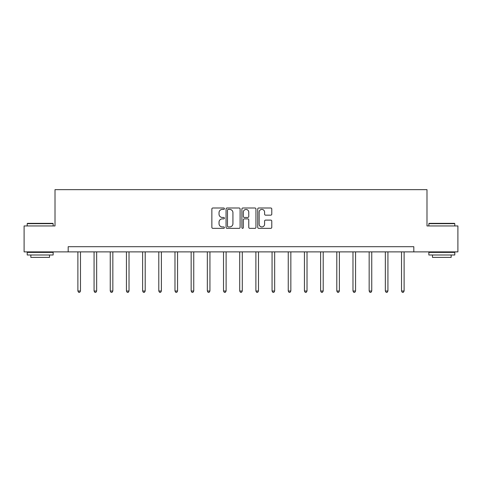 <?xml version="1.0" encoding="UTF-8"?>
<svg xmlns="http://www.w3.org/2000/svg" width="482" height="482" viewBox="0 0 482 482"><rect width="100%" height="100%" fill="white"/><g stroke="black" fill="none" stroke-linecap="round" stroke-linejoin="round"><path stroke-width="0.72" d="M224.401 208.7A0.711 0.711 0 0 0 223.69 207.989L212.875 207.989A1.018 1.018 0 0 0 211.857 209.007L211.857 227.335A1.018 1.018 0 0 0 212.875 228.354L223.69 228.354A0.711 0.711 0 0 0 224.401 227.637A0.711 0.711 0 0 0 223.69 226.926L222.292 226.926A3.26 3.26 0 0 1 219.033 223.666L219.033 222.142A3.26 3.26 0 0 1 222.292 218.882L223.69 218.882A0.711 0.711 0 0 0 224.401 218.171A0.711 0.711 0 0 0 223.69 217.454L222.292 217.454A3.26 3.26 0 0 1 219.033 214.201L219.033 212.67A3.26 3.26 0 0 1 222.292 209.411L223.69 209.411A0.711 0.711 0 0 0 224.401 208.7M270.757 215.165A1.018 1.018 0 0 0 271.776 214.147L271.776 209.007A1.018 1.018 0 0 0 270.757 207.989L258.744 207.989A1.018 1.018 0 0 0 257.725 209.007L257.725 227.335A1.018 1.018 0 0 0 258.744 228.354L270.757 228.354A1.018 1.018 0 0 0 271.776 227.335L271.776 221.124A1.018 1.018 0 0 0 270.757 220.105L265.612 220.105A1.018 1.018 0 0 0 264.594 221.124L264.594 224.202A2.723 2.723 0 0 1 261.871 226.926A2.723 2.723 0 0 1 259.147 224.202L259.147 212.134A2.723 2.723 0 0 1 261.871 209.411A2.723 2.723 0 0 1 264.594 212.134L264.594 214.147A1.018 1.018 0 0 0 265.612 215.165L270.757 215.165M68.185 251.881L24.1 251.881L24.1 225.95L55.014 225.95L55.014 189.643L426.986 189.643L426.986 225.95L457.9 225.95L457.9 251.881L413.815 251.881L413.815 246.694L68.185 246.694L68.185 251.881L413.815 251.881M240.108 209.007A1.018 1.018 0 0 0 239.09 207.989L227.076 207.989A1.018 1.018 0 0 0 226.058 209.007L226.058 227.335A1.018 1.018 0 0 0 227.076 228.354L239.09 228.354A1.018 1.018 0 0 0 240.108 227.335L240.108 209.007M242.91 207.989L254.924 207.989A1.018 1.018 0 0 1 255.942 209.007L255.942 227.335A1.018 1.018 0 0 1 254.924 228.354L249.784 228.354A1.018 1.018 0 0 1 248.766 227.335L248.766 219.9A1.018 1.018 0 0 0 247.748 218.882L244.332 218.882A1.018 1.018 0 0 0 243.314 219.9L243.314 227.637A0.711 0.711 0 0 1 242.603 228.354A0.711 0.711 0 0 1 241.892 227.637L241.892 209.007A1.018 1.018 0 0 1 242.91 207.989M228.197 209.411A0.711 0.711 0 0 0 227.486 210.128L227.486 226.215A0.711 0.711 0 0 0 228.197 226.926L229.673 226.926A3.26 3.26 0 0 0 232.933 223.666L232.933 212.67A3.26 3.26 0 0 0 229.673 209.411L228.197 209.411M248.766 212.188A2.723 2.723 0 0 0 246.043 209.465A2.723 2.723 0 0 0 243.314 212.188L243.314 216.436A1.018 1.018 0 0 0 244.332 217.454L247.748 217.454A1.018 1.018 0 0 0 248.766 216.436L248.766 212.188M77.885 251.881L77.885 291.007L80.476 291.007L80.476 251.881M80.476 291.007L79.699 292.357L78.662 292.357L77.885 291.007M27.522 223.353L52.833 223.353L53.147 223.666L27.209 223.666L27.522 223.353M40.181 254.996L27.209 254.996L27.209 252.399L53.147 252.399L53.147 254.996L40.181 254.996M49.513 254.996L49.513 257.382L30.842 257.382L30.842 254.996M429.167 223.353L454.478 223.353L454.791 223.666L428.853 223.666L429.167 223.353M441.819 254.996L428.853 254.996L428.853 252.399L454.791 252.399L454.791 254.996L441.819 254.996M451.158 254.996L451.158 257.382L432.487 257.382L432.487 254.996M94.068 251.881L94.068 291.007L96.659 291.007L96.659 251.881M96.659 291.007L95.882 292.357L94.846 292.357L94.068 291.007M110.245 251.881L110.245 291.007L112.842 291.007L112.842 251.881M112.842 291.007L112.065 292.357L111.029 292.357L110.245 291.007M126.429 251.881L126.429 291.007L129.025 291.007L129.025 251.881M129.025 291.007L128.248 292.357L127.206 292.357L126.429 291.007M142.612 251.881L142.612 291.007L145.203 291.007L145.203 251.881M145.203 291.007L144.425 292.357L143.389 292.357L142.612 291.007M158.795 251.881L158.795 291.007L161.386 291.007L161.386 251.881M161.386 291.007L160.608 292.357L159.572 292.357L158.795 291.007M174.978 251.881L174.978 291.007L177.569 291.007L177.569 251.881M177.569 291.007L176.792 292.357L175.755 292.357L174.978 291.007M191.155 251.881L191.155 291.007L193.752 291.007L193.752 251.881M193.752 291.007L192.975 292.357L191.938 292.357L191.155 291.007M207.338 251.881L207.338 291.007L209.935 291.007L209.935 251.881M209.935 291.007L209.152 292.357L208.116 292.357L207.338 291.007M223.521 251.881L223.521 291.007L226.112 291.007L226.112 251.881M226.112 291.007L225.335 292.357L224.299 292.357L223.521 291.007M239.705 251.881L239.705 291.007L242.295 291.007L242.295 251.881M242.295 291.007L241.518 292.357L240.482 292.357L239.705 291.007M255.888 251.881L255.888 291.007L258.479 291.007L258.479 251.881M258.479 291.007L257.701 292.357L256.665 292.357L255.888 291.007M272.065 251.881L272.065 291.007L274.662 291.007L274.662 251.881M274.662 291.007L273.884 292.357L272.848 292.357L272.065 291.007M288.248 251.881L288.248 291.007L290.845 291.007L290.845 251.881M290.845 291.007L290.062 292.357L289.025 292.357L288.248 291.007M304.431 251.881L304.431 291.007L307.022 291.007L307.022 251.881M307.022 291.007L306.245 292.357L305.208 292.357L304.431 291.007M320.614 251.881L320.614 291.007L323.205 291.007L323.205 251.881M323.205 291.007L322.428 292.357L321.392 292.357L320.614 291.007M336.798 251.881L336.798 291.007L339.388 291.007L339.388 251.881M339.388 291.007L338.611 292.357L337.575 292.357L336.798 291.007M352.975 251.881L352.975 291.007L355.571 291.007L355.571 251.881M355.571 291.007L354.794 292.357L353.752 292.357L352.975 291.007M369.158 251.881L369.158 291.007L371.755 291.007L371.755 251.881M371.755 291.007L370.971 292.357L369.935 292.357L369.158 291.007M385.341 251.881L385.341 291.007L387.932 291.007L387.932 251.881M387.932 291.007L387.154 292.357L386.118 292.357L385.341 291.007M401.524 251.881L401.524 291.007L404.115 291.007L404.115 251.881M404.115 291.007L403.338 292.357L402.301 292.357L401.524 291.007M27.209 225.95L27.209 223.666M33.125 252.399L33.125 251.881M47.23 252.399L47.23 251.881M53.147 225.95L53.147 223.666M428.853 225.95L428.853 223.666M434.77 252.399L434.77 251.881M448.875 252.399L448.875 251.881M454.791 225.95L454.791 223.666"/></g></svg>

